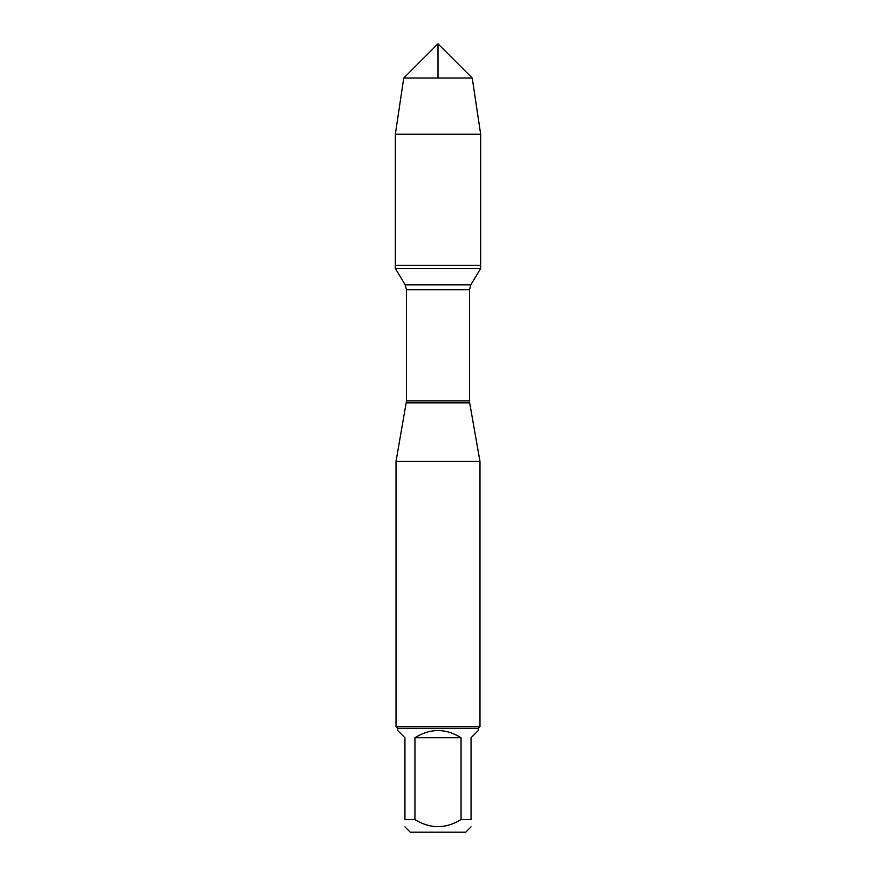 <?xml version="1.0" encoding="UTF-8"?>
<svg xmlns="http://www.w3.org/2000/svg" width="876" height="876" viewBox="0 0 876 876"><rect width="100%" height="100%" fill="white"/><g stroke="black" fill="none" stroke-linecap="round" stroke-linejoin="round"><path stroke-width="1.31" d="M395.339 268.483L480.661 268.483L480.661 265.417L395.339 265.417L395.339 268.483L405.161 284.82L406.508 289.682L406.508 400.858L396.018 461.389L396.018 726.609L479.982 726.609L479.982 461.389L396.018 461.389M406.333 402.861L469.667 402.861L479.982 461.389M471.058 826.845L465.714 832.2L410.286 832.2L404.942 826.845M461.05 737.734C445.687 728.164 430.313 728.164 414.95 737.734L461.05 737.734L461.05 819.607C445.687 828.97 430.313 828.97 414.95 819.607L404.942 819.607C404.942 828.97 404.942 828.97 404.942 819.607L404.942 737.734L397.693 730.496L397.693 728.295L478.307 728.295L478.307 730.496L471.058 737.734L471.058 819.607C471.058 828.97 471.058 828.97 471.058 819.607L461.05 819.607M414.95 737.734L414.95 819.607M478.307 728.295L479.982 726.609M395.339 265.417L480.661 265.417L480.661 134.225L395.339 134.225L395.339 265.417L395.339 134.225L403.759 78.041L438 43.8L438 78.041M472.241 78.041L403.759 78.041L438 43.8L472.241 78.041L480.661 134.225M406.508 400.858L469.492 400.858L469.492 289.682L406.508 289.682M405.161 284.82L470.839 284.82L480.661 268.483M469.492 289.682L470.839 284.82M469.667 402.861L469.492 400.858M397.693 728.295L396.018 726.609M403.759 78.041L395.339 134.225"/></g></svg>
